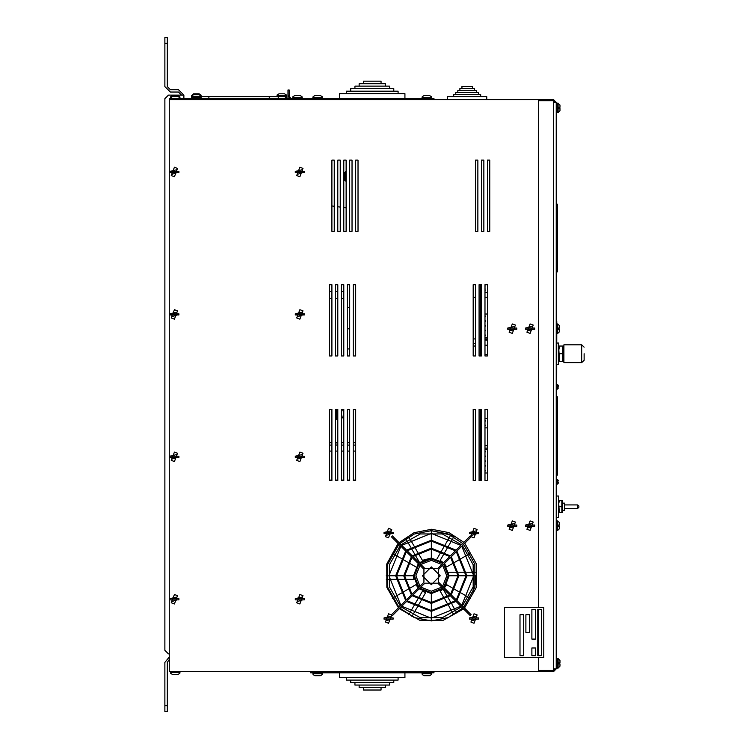 <?xml version="1.0" encoding="UTF-8"?>
<svg xmlns="http://www.w3.org/2000/svg" width="749" height="749" viewBox="0 0 749 749"><rect width="100%" height="100%" fill="white"/><g stroke="black" fill="none" stroke-linecap="round" stroke-linejoin="round"><path stroke-width="1.12" d="M557.162 112.659L557.162 103.165L558.108 103.165L558.108 112.659L556.207 112.659L556.207 321.527L556.807 321.527L556.207 660.365M558.211 386.512L558.211 385.379L558.211 386.512L558.211 385.379L558.211 386.512L557.64 386.512L558.211 387.879M558.211 482.047L558.211 483.171L558.211 482.047L558.211 483.171L558.211 482.047L557.64 482.047L558.211 480.68M562.452 503.113L564.662 503.113L564.662 510.228L562.452 510.228M578.902 506.67L578.902 506.081L578.902 506.67M562.368 512.588L562.368 500.716L561.844 500.716L561.844 512.588L562.368 512.588L558.745 512.588L559.278 512.588L558.745 503.684L559.278 500.716L558.745 500.716L562.368 500.716M556.807 517.353L558.67 517.353L558.67 495.988L556.807 495.988M581.73 362.619L581.73 344.821L563.922 344.821L563.922 362.619L581.73 362.619L584.098 360.25L584.098 353.715M558.82 361.439L558.82 346.01L559.512 346.01L558.82 349.867L559.512 361.439L558.82 361.439L562.649 361.308M563.304 361.439L563.304 346.01L562.611 346.01L562.611 361.439M556.807 364.417L558.679 364.417L558.679 343.051L556.807 343.051M556.853 270.061L556.853 271.84L556.853 270.061L557.453 270.061L557.453 271.84L556.264 271.84L556.264 270.061L556.853 270.061L556.853 204.196L556.853 270.061M556.264 270.061L556.264 204.196L557.453 204.196L557.453 270.061M481.438 354.492L480.296 354.492L480.296 355.953M480.278 415.264L480.278 418.401M480.343 442.743L480.343 436.021L480.343 444.522L481.438 445.702M480.334 478.789L480.334 480.558L480.334 478.789M481.438 345.205L480.278 345.205L480.296 354.698M555.028 102.332L553.483 100.787L538.409 100.787L538.409 607.608L538.409 99.598L553.483 99.598L556.207 102.332L553.483 102.332L553.483 670.449L555.028 668.904L553.483 668.904L556.207 668.904L556.207 668.08L557.162 668.08L557.162 658.577L556.207 658.577M310.545 99.598L310.545 98.409L433.971 98.409L433.971 99.598M433.971 671.638L433.971 672.827L310.545 672.827L310.545 671.638M303.401 99.598L303.401 98.409L169.311 98.409L169.311 671.638L538.409 671.638L538.409 657.453L538.409 670.449L553.483 670.449L553.483 671.638L538.409 671.638M200.732 95.629L201.06 96.63L286.511 96.63L286.352 95.872L286.511 97.585L285.322 97.585M179.779 97.651L178.009 96.518L172.439 96.518L170.678 97.651M200.863 95.872L199.103 94.739L193.532 94.739L191.725 95.872L191.566 97.585L201.06 97.585L201.06 96.63L191.566 96.63L191.856 95.685M194.431 94.739L193.532 94.739M179.779 96.705L178.009 95.563L172.439 95.563L170.678 96.705M302.034 96.705L300.274 95.563L294.703 95.563L292.934 96.705M200.863 94.926L199.103 93.784L193.532 93.784L191.566 95.685M194.431 93.784L193.532 93.784M278.974 93.784L284.545 93.784L278.974 93.784L277.214 94.926M286.315 94.926L284.545 93.784M295.612 95.563L294.703 95.563L295.612 95.563M381.082 83.682L381.082 81.192L363.434 81.192L363.434 83.682M385.323 86.182L385.323 83.682L359.192 83.682L359.192 86.182M389.574 88.672L389.574 86.182L354.942 86.182L354.942 88.672M393.815 91.172L393.815 88.672L350.701 88.672L350.701 91.172M398.065 93.662L398.065 91.172L346.45 91.172L346.45 93.662M339.615 98.409L339.615 93.662L404.891 93.662L404.891 98.409M322.21 96.705L320.45 95.563L314.88 95.563L313.11 96.705M431.396 96.705L429.636 95.563L424.065 95.563L422.296 96.705M315.788 95.563L314.88 95.563L315.788 95.563M472.507 88.541L472.507 86.519L461.899 86.519L461.899 88.541M474.548 90.563L474.548 88.541L459.849 88.541L459.849 90.563M476.598 92.586L476.598 90.563L457.808 90.563L457.808 92.586M478.639 94.608L478.639 92.586L455.757 92.586L455.757 94.608M480.689 96.621L480.689 94.608L453.716 94.608L453.716 96.621M447.621 99.589L486.784 99.589L486.784 96.621L447.621 96.621L447.621 99.589M363.434 687.554L363.434 690.044L381.082 690.044L381.082 687.554M359.192 685.054L359.192 687.554L385.323 687.554L385.323 685.054M354.942 682.564L354.942 685.054L389.574 685.054L389.574 682.564M350.701 680.064L350.701 682.564L393.815 682.564L393.815 680.064M346.45 677.573L346.45 680.064L398.065 680.064L398.065 677.573M404.891 672.827L404.891 677.573L339.615 677.573L339.615 672.827M422.296 674.531L424.065 675.673L429.636 675.673L431.396 674.531M313.11 674.531L314.88 675.673L320.45 675.673L322.21 674.531M319.542 675.673L314.795 675.673M428.728 675.673L429.636 675.673M559.653 329.242L559.653 331.498L559.653 329.242L559.653 331.498L559.653 329.242L558.511 329.242L558.511 328.062L559.653 328.062L559.653 325.806L559.653 328.062M559.653 526.257L559.653 528.513L559.653 526.257L559.653 528.513L559.653 526.257L558.511 526.257L558.511 525.068L559.653 525.068L559.653 523.523M556.207 104.944L556.207 103.165L557.162 103.165M560.009 108.502L560.009 110.758L560.009 108.502L558.866 108.502L558.866 107.313L560.009 107.313L560.009 105.057L560.009 107.313M560.009 663.923L560.009 666.179L560.009 663.923L558.866 663.923L558.866 662.734L560.009 662.734L560.009 660.478L560.009 662.734M172.429 674.484L178.009 674.484L179.779 673.342M170.678 673.342L172.439 674.484M177.101 674.484L178.009 674.484M169.311 657.06L164.902 662.416L164.902 711.55L167.27 711.55L167.27 662.416L169.311 659.513M164.902 37.45L164.902 43.386L167.27 43.386L167.27 37.45L164.902 37.45M169.311 653.868L168.459 653.868L164.902 650.31L164.902 98.69L168.459 95.132L183.889 95.132L178.431 89.665L170.36 89.665L167.27 86.584L167.27 43.386M336.413 409.357L336.413 419.599L337.368 418.644L337.368 409.357M335.468 409.357L335.468 480.558L337.836 480.558L337.836 409.357L335.468 409.357L335.468 480.558L337.836 480.558L337.836 409.357L335.468 409.357L335.468 442.743L337.836 442.743M341.404 442.743L343.772 442.743M347.33 442.743L349.708 442.743M353.266 442.743L355.644 442.743M335.88 442.743L335.88 445.112L337.836 445.112M341.404 445.112L343.772 445.112M347.33 445.112L349.708 445.112M353.266 445.112L355.644 445.112M346.15 181.052L345.673 181.052L345.673 171.558L346.15 171.558M345.673 171.558L344.484 172.747L344.484 179.863L345.673 181.052M481.438 341.563L481.438 340.973M556.807 484.126L557.256 479.379L558.211 480.324L557.359 479.379M556.807 389.18L557.256 384.434L558.183 385.164M564.662 504.892L577.713 504.892L577.713 508.449L578.902 507.26M179.816 96.705L179.648 97.407M286.511 96.63L286.352 94.926L286.511 95.685L277.018 95.685L277.018 96.63M302.081 96.705L302.24 97.464L302.081 96.705L302.24 97.464L292.737 97.464L292.737 98.409M322.407 98.409L322.257 96.705L322.407 97.464L312.913 97.464L312.913 99.598M431.593 99.598L431.433 96.705L431.593 97.464L422.099 97.464L422.099 98.409M312.913 671.638L313.073 674.531L312.913 673.772L322.407 673.772L322.407 672.827M422.258 674.531L422.099 673.772L422.258 674.531L422.099 673.772L431.593 673.772L431.593 671.638M556.807 333.399L557.752 333.399L557.752 323.905L559.653 325.806L557.752 323.905L556.807 323.905M556.807 530.404L557.752 530.404L557.752 520.911L559.653 522.811L557.752 520.911L556.807 520.911M560.009 666.179L558.108 668.08L558.108 658.577L557.162 658.577M170.482 671.638L170.641 673.342L170.482 672.583L179.975 672.583L179.975 671.638M355.644 451.048L353.266 451.048M349.708 451.048L347.33 451.048M343.772 451.048L341.404 451.048M337.836 451.048L335.468 451.048M331.91 451.048L329.532 451.048M480.259 343.641L480.727 338.894L481.438 339.222L480.867 338.904M431.302 566.899L422.399 575.803L431.302 584.707L440.197 575.803L431.302 566.899M398.131 543.531L386.765 563.997L386.868 587.422L398.431 607.785M399.32 608.675L419.683 620.228L443.099 620.341L463.575 608.965M464.474 608.085L476.289 587.553L476.392 563.866L464.764 543.222M398.964 544.364L387.682 564.334L387.682 587.272L398.964 607.242M463.631 607.242L474.913 587.272L474.913 564.334L463.631 544.364M471.14 614.751L462.376 605.988L473.199 586.813L473.199 564.793L462.376 545.618L471.14 536.846M470.25 535.956L461.478 544.729L442.313 533.906L420.292 533.906L401.118 544.729L392.345 535.956M391.455 536.846L400.228 545.618L389.405 564.793L389.405 586.813L400.228 605.988L391.455 614.751M392.345 615.641L401.118 606.877L420.292 617.7L442.313 617.7L461.478 606.877L470.25 615.641M463.874 542.332L449.016 532.623L431.593 529.225L413.982 532.708L399.02 542.632M443.436 588.826L431.302 593.601L419.168 588.826L412.868 595.127L431.302 602.505L449.728 595.127L443.436 588.826L431.302 593.601L419.168 588.826M419.168 562.78L431.302 558.005L443.436 562.78L449.728 556.479L431.302 549.101L412.868 556.479L419.168 562.78L431.302 558.005L443.436 562.78L440.197 560.383L444.653 552.678M462.742 543.474L448.267 534.018L431.302 530.704L414.328 534.018L399.863 543.474M399.863 608.132L414.328 617.588L431.302 620.902L448.267 617.588L462.742 608.132M400.855 546.246L388.871 575.803L400.855 605.351L405.686 600.529L395.697 575.803L405.686 551.077L400.855 546.246M406.314 551.704L396.586 575.803L406.314 599.902L411.351 594.865L403.711 575.803L411.351 556.741L406.314 551.704M411.978 557.368L404.6 575.803L411.978 594.238L418.279 587.937L413.495 575.803L418.279 563.669L411.978 557.368M418.906 564.297L414.384 575.803L418.906 587.31L423.943 582.263L423.943 569.343L418.906 564.297M419.796 588.199L431.302 592.712L442.809 588.199L437.762 583.153L424.833 583.153L419.796 588.199M407.203 600.792L431.302 610.519L455.401 600.792L450.364 595.755L431.302 603.394L412.24 595.755L407.203 600.792M401.745 606.241L431.302 618.234L460.85 606.241L456.029 601.419L431.302 611.409L406.576 601.419L401.745 606.241M460.85 545.356L431.302 533.372L401.745 545.356L406.576 550.187L431.302 540.198L456.029 550.187L460.85 545.356M455.401 550.815L431.302 541.087L407.203 550.815L412.24 555.852L431.302 548.212L450.364 555.852L455.401 550.815M442.809 563.407L431.302 558.894L419.796 563.407L424.833 568.444L437.762 568.444L442.809 563.407M461.74 605.351L473.724 575.803L461.74 546.246L456.918 551.077L466.908 575.803L456.918 600.529L461.74 605.351M456.291 599.902L466.009 575.803L456.291 551.704L451.254 556.741L458.894 575.803L451.254 594.865L456.291 599.902M450.617 594.238L458.004 575.803L450.617 557.368L444.326 563.669L449.1 575.803L444.326 587.937L450.617 594.238M443.698 587.31L448.211 575.803L443.698 564.297L438.652 569.343L438.652 582.263L443.698 587.31M441.751 587.15L431.302 591.233L420.844 587.15M419.955 586.261L415.873 575.803L419.955 565.345M420.844 564.456L431.302 560.374L441.751 564.456M556.807 396.848L557.396 396.848L557.396 475.175L556.807 475.175M558.763 503.113L559.157 501.09M561.844 506.652L559.278 506.652M558.848 349.137L559.063 347.63M559.269 360.644L559.147 360.175M562.611 353.725L559.512 353.725M559.512 346.01L562.611 346.01M562.761 360.943L562.92 360.391M504.573 657.453L543.737 657.453L543.737 607.608L504.573 607.608L504.573 657.453M525.929 614.732L525.929 632.531L529.496 632.531L529.496 614.732L525.929 614.732M541.358 609.396L537.801 609.396L537.801 655.675L541.358 655.675L541.358 609.396M523.56 614.732L520.003 614.732L520.003 655.675L523.56 655.675L523.56 614.732M535.423 647.96L531.865 647.96L531.865 655.675L535.423 655.675L535.423 647.96M531.865 609.396L531.865 639.066L535.423 639.066L535.423 609.396L531.865 609.396M556.338 656.452L556.338 647.857M556.338 633.682L556.46 647.857M331.91 216.058L331.91 231.338L334.279 231.338L334.279 160.127L331.91 160.127L331.91 231.338L334.279 231.338L334.279 160.127L331.91 160.127L331.91 231.338M349.708 160.127L349.708 231.338L352.077 231.338L352.077 160.127L349.708 160.127L349.708 231.338L352.077 231.338L352.077 160.127L349.708 160.127L349.708 231.338M347.33 328.83L349.708 328.83L349.708 284.742L349.708 307.464L347.33 307.464M485.006 338.913L487.374 338.913L485.006 338.904M480.259 284.742L480.259 355.953M480.259 409.357L480.259 480.558M473.134 297.362L475.512 297.362M473.134 346.019L475.512 346.019M480.259 415.264L481.438 415.264M485.006 409.357L485.006 480.558L487.374 480.558L487.374 409.357L485.006 409.357L485.006 480.558L487.374 480.558L487.374 409.357L485.006 409.357L485.006 415.264M485.034 291.08L485.006 286.062M480.287 292.269L481.438 292.269L480.287 292.269L480.296 285.144M480.287 289.348L480.287 284.742L480.296 285.753L481.438 285.753L480.296 285.753M485.006 284.742L485.006 355.953L487.374 355.953L487.374 284.742L485.006 284.742L485.006 355.953L487.374 355.953L487.374 284.742L485.024 284.742L485.034 286.268M487.374 337.705L485.006 337.705M481.438 337.705L480.259 337.705M480.259 313.971L481.438 313.971M485.006 313.971L487.374 313.971M485.006 316.939L485.595 316.34L485.006 315.741L485.595 316.331L485.006 316.93M485.006 321.686L485.595 321.087L485.006 320.488L485.595 321.078L485.006 321.677M485.006 326.433L485.595 325.834L485.006 325.235L485.595 325.824L485.006 326.424M485.006 331.18L485.595 330.581L485.006 329.981L485.595 330.571L485.006 331.17M485.006 335.927L485.595 335.337L485.006 334.728L485.595 335.318L485.006 335.917M487.374 473.003L485.006 473.003L487.374 473.003M481.438 473.003L480.259 473.003L481.438 473.003M480.259 449.269L481.438 449.269M485.006 449.269L487.374 449.269M485.006 452.227L485.595 451.638L485.006 451.038L485.595 451.628L485.006 452.218M485.006 456.974L485.595 456.384L485.006 455.785L485.595 456.375L485.006 456.965M485.006 461.73L485.595 461.131L485.006 460.532L485.595 461.122L485.006 461.712M485.006 466.477L485.595 465.878L485.006 465.279L485.595 465.869L485.006 466.468M485.006 471.224L485.595 470.625L485.006 470.026L485.595 470.615L485.006 471.215M480.259 427.904L481.438 427.904L480.259 427.894M485.006 427.904L487.374 427.904L485.006 427.894M480.259 418.401L481.438 418.401M485.006 418.401L487.374 418.401M485.006 426.115L485.595 425.526L485.006 424.908L485.595 425.498L485.006 426.087M485.006 421.369L485.595 420.779L485.006 420.161L485.595 420.751L485.006 421.341M480.259 297.362L481.438 297.362M485.006 297.362L487.374 297.362M485.006 340.083L487.374 340.083M480.259 436.021L481.438 436.021M480.259 448.876L481.438 448.876M480.259 478.789L481.438 478.789M480.259 292.616L481.438 292.616M485.006 292.616L487.374 292.616M340.215 160.127L337.836 160.127L337.836 231.338L340.215 231.338L340.215 160.127L337.836 160.127L337.836 231.338L340.215 231.338L340.215 160.127M343.772 160.127L343.772 231.338L346.15 231.338L346.15 160.127L343.772 160.127L343.772 231.338L346.15 231.338L346.15 160.127L343.772 160.127M358.013 231.338L358.013 160.127L355.644 160.127L355.644 231.338L358.013 231.338L358.013 160.127L355.644 160.127L355.644 231.338L358.013 231.338M331.91 284.742L329.532 284.742L329.532 355.953L331.91 355.953L331.91 284.742L329.532 284.742L329.532 355.953L331.91 355.953L331.91 284.742M337.836 355.953L337.836 284.742L335.468 284.742L335.468 355.953L337.836 355.953L337.836 284.742L335.468 284.742L335.468 355.953L337.836 355.953M343.772 284.742L341.404 284.742L341.404 355.953L343.772 355.953L343.772 284.742L341.404 284.742L341.404 355.953L343.772 355.953L343.772 284.742M349.708 284.742L347.33 284.742L347.33 355.953L349.708 355.953L349.708 284.742L347.33 284.742L347.33 355.953L349.708 355.953M355.644 355.953L355.644 284.742L353.266 284.742L353.266 355.953L355.644 355.953L355.644 284.742L353.266 284.742L353.266 355.953L355.644 355.953M331.91 409.357L329.532 409.357L329.532 480.558L331.91 480.558L331.91 409.357L329.532 409.357L329.532 480.558L331.91 480.558L331.91 409.357M343.772 409.357L341.404 409.357L341.404 480.558L343.772 480.558L343.772 409.357L341.404 409.357L341.404 480.558L343.772 480.558L343.772 409.357M349.708 409.357L347.33 409.357L347.33 480.558L349.708 480.558L349.708 409.357L347.33 409.357L347.33 480.558L349.708 480.558L349.708 409.357M355.644 409.357L353.266 409.357L353.266 480.558L355.644 480.558L355.644 409.357L353.266 409.357L353.266 480.558L355.644 480.558L355.644 409.357M483.817 160.127L481.438 160.127L481.438 231.338L483.817 231.338L483.817 160.127L481.438 160.127L481.438 231.338L483.817 231.338L483.817 160.127M489.752 160.127L487.374 160.127L487.374 231.338L489.752 231.338L489.752 160.127L487.374 160.127L487.374 231.338L489.752 231.338L489.752 160.127M479.07 284.742L479.07 355.953L481.438 355.953L481.438 284.742L479.07 284.742L479.07 355.953L481.438 355.953L481.438 284.742L479.07 284.742M481.438 480.558L481.438 409.357L479.07 409.357L479.07 480.558L481.438 480.558L481.438 409.357L479.07 409.357L479.07 480.558L481.438 480.558M475.512 231.338L477.881 231.338L477.881 160.127L475.512 160.127L475.512 231.338L477.881 231.338L477.881 160.127L475.512 160.127L475.512 231.338M475.512 355.953L475.512 284.742L473.134 284.742L473.134 355.953L475.512 355.953L475.512 284.742L473.134 284.742L473.134 355.953L475.512 355.953M473.134 480.558L475.512 480.558L475.512 409.357L473.134 409.357L473.134 480.558L475.512 480.558L475.512 409.357L473.134 409.357L473.134 480.558M473.134 575.803L473.134 582.872M473.134 587.038L473.134 592.646M475.512 584.716L475.512 575.803M538.409 99.598L169.311 99.598M538.409 655.675L538.409 609.396L538.409 655.675M556.207 668.904L556.207 102.332L556.207 668.904L553.483 671.638M553.483 99.598L553.483 102.332M208.859 98.409L208.859 96.63M269.219 98.409L269.219 96.63M454.428 562.452L446.713 566.899L444.326 563.669L449.1 575.803L444.326 587.937L446.713 584.707L454.428 589.154M449.1 575.803L458.004 575.803M431.302 549.101L431.302 558.005L422.399 560.383L417.951 552.678M408.177 589.154L415.882 584.707L418.279 587.937M404.6 575.803L413.495 575.803L413.86 579.361L404.834 579.361M417.951 598.928L422.399 591.223L425.666 592.684L421.153 600.501M444.653 598.928L440.197 591.223L443.108 589.126L447.612 596.944M452.958 538.288L453.847 536.743L450.692 535.086L431.302 530.704L431.302 532.483M409.637 538.288L408.748 536.743L405.733 538.653L406.632 540.198M408.748 614.854L409.637 613.319M410.087 612.542L413.495 606.634M413.944 605.866L417.502 599.696M386.203 575.803L387.982 575.803M388.871 575.803L395.697 575.803M396.586 575.803L403.711 575.803M410.087 539.055L413.495 544.972M413.944 545.74L417.502 551.91M452.518 539.055L449.1 544.972M448.66 545.74L445.093 551.91M476.401 575.803L474.613 575.803M473.724 575.803L466.908 575.803M466.009 575.803L458.894 575.803M453.847 614.854L452.958 613.319M452.518 612.542L449.1 606.634M448.66 605.866L445.093 599.696M448.745 572.245L457.761 572.245M458.66 572.245L465.831 572.245M466.721 572.245L473.574 572.245M474.473 572.245L476.261 572.245M470.353 553.249L468.818 554.148M468.041 554.588L462.133 558.005M461.365 558.445L455.195 562.003M436.939 558.913L441.451 551.105M441.901 550.328L445.486 544.12M445.927 543.343L449.353 537.408M449.803 536.63L450.692 535.086M431.302 533.372L431.302 540.198M431.302 541.087L431.302 548.212M419.496 562.48L414.983 554.663M414.534 553.886L410.948 547.678M410.508 546.901L407.082 540.965M392.242 553.249L393.787 554.148M394.554 554.588L400.462 558.005M401.239 558.445L407.4 562.003M408.177 562.452L415.882 566.899M403.936 579.361L396.773 579.361M395.875 579.361L389.021 579.361M388.132 579.361L386.344 579.361M392.242 598.348L393.787 597.459M394.554 597.019L400.462 593.601M401.239 593.161L407.4 589.603M420.704 601.278L417.118 607.486M416.669 608.263L413.242 614.199M412.802 614.966L411.903 616.521M431.302 620.902L431.302 619.123M431.302 618.234L431.302 611.409M431.302 610.519L431.302 603.394M431.302 602.505L431.302 593.601M448.061 597.721L451.647 603.928M452.096 604.705L455.523 610.632M455.972 611.409L456.862 612.954M470.353 598.348L468.818 597.459M468.041 597.019L462.133 593.601M461.365 593.161L455.195 589.603M469.473 533.672L478.574 533.672L478.574 532.483L469.473 532.483L469.473 533.672M474.023 537.829L470.896 536.649L474.023 528.326L477.16 529.515L474.023 537.829M476.813 532.483L475.905 530.938L469.473 532.483M384.022 533.672L393.122 533.672L393.122 532.483L384.022 532.483L384.022 533.672M388.572 537.829L385.445 536.649L388.572 528.326L391.708 529.515L388.572 537.829M391.362 532.483L390.454 530.938L384.022 532.483M384.022 619.123L393.122 619.123L393.122 617.934L384.022 617.934L384.022 619.123M388.572 623.271L385.445 622.091L388.572 613.777L391.708 614.957L388.572 623.271M391.362 617.934L390.454 616.39L384.022 617.934M469.473 619.123L478.574 619.123L478.574 617.934L469.473 617.934L469.473 619.123M474.023 623.271L470.896 622.091L474.023 613.777L477.16 614.957L474.023 623.271M476.813 617.934L475.905 616.39L469.473 617.934M507.747 526.257L516.847 526.257L516.847 525.068L507.747 525.068L507.747 526.257M512.297 530.404L509.17 529.225L512.297 520.911L515.434 522.09L512.297 530.404M515.087 525.068L514.179 523.523L507.747 525.068M525.555 526.257L534.655 526.257L534.655 525.068L525.555 525.068L525.555 526.257M530.105 530.404L526.968 529.225L530.105 520.911L533.232 522.09L530.105 530.404M532.885 525.068L531.977 523.523L525.555 525.068M507.747 329.242L516.847 329.242L516.847 328.062L507.747 328.062L507.747 329.242M512.297 333.399L509.17 332.219L512.297 323.905L515.434 325.085L512.297 333.399M515.087 328.062L514.179 326.508L507.747 328.062M525.555 329.242L534.655 329.242L534.655 328.062L525.555 328.062L525.555 329.242M530.105 333.399L526.968 332.219L530.105 323.905L533.232 325.085L530.105 333.399M532.885 328.062L531.977 326.508L525.555 328.062M169.845 457.424L178.945 457.424L178.945 456.235L169.845 456.235L169.845 457.424M174.395 461.571L171.259 460.392L174.395 452.078L177.522 453.257L174.395 461.571M177.176 456.235L176.277 454.69L169.845 456.235M169.845 599.837L178.945 599.837L178.945 598.648L169.845 598.648L169.845 599.837M174.395 603.984L171.259 602.805L174.395 594.491L177.522 595.67L174.395 603.984M177.176 598.648L176.277 597.103L169.845 598.648M169.845 172.588L178.945 172.588L178.945 171.399L169.845 171.399L169.845 172.588M174.395 176.745L171.259 175.566L174.395 167.252L177.522 168.431L174.395 176.745M177.176 171.399L176.277 169.854L169.845 171.399M295.312 457.424L304.412 457.424L304.412 456.235L295.312 456.235L295.312 457.424M299.862 461.571L296.726 460.392L299.862 452.078L302.999 453.257L299.862 461.571M302.652 456.235L301.744 454.69L295.312 456.235M295.312 599.837L304.412 599.837L304.412 598.648L295.312 598.648L295.312 599.837M299.862 603.984L296.726 602.805L299.862 594.491L302.999 595.67L299.862 603.984M302.652 598.648L301.744 597.103L295.312 598.648M169.845 315.001L178.945 315.001L178.945 313.822L169.845 313.822L169.845 315.001M174.395 319.158L171.259 317.979L174.395 309.665L177.522 310.844L174.395 319.158M177.176 313.822L176.277 312.267L169.845 313.822M295.312 315.001L304.412 315.001L304.412 313.822L295.312 313.822L295.312 315.001M299.862 319.158L296.726 317.979L299.862 309.665L302.999 310.844L299.862 319.158M302.652 313.822L301.744 312.267L295.312 313.822M295.312 172.588L304.412 172.588L304.412 171.399L295.312 171.399L295.312 172.588M299.862 176.745L296.726 175.566L299.862 167.252L302.999 168.431L299.862 176.745M302.652 171.399L301.744 169.854L295.312 171.399M181.511 95.132L178.431 92.043L170.36 92.043L164.902 86.584L164.902 43.386M183.889 95.132L183.889 98.409M164.902 711.55L167.27 711.55M178.431 95.61L178.431 95.132L168.459 95.132M164.902 98.69L164.902 214.28M164.902 534.72L164.902 650.31M289.18 97.342L289.18 89.964L287.991 89.964L287.991 95.844L289.18 95.844L290.724 98.269L292.737 98.269M289.797 97.276L290.181 97.716M290.518 98.063L287.991 95.844L287.991 98.409M302.24 98.269L312.913 98.269M329.532 298.542L331.91 298.542M335.468 298.542L337.836 298.542M341.404 298.542L343.772 298.542M343.772 291.436L341.404 291.436M329.532 291.576L331.91 291.576M335.468 291.576L337.836 291.576M341.404 291.576L343.772 291.576M347.33 348.94L349.708 348.94M343.772 417.315L342.799 417.82L343.482 413.963L343.023 409.357M343.388 412.559L343.463 413.298M343.482 413.963L343.314 415.826M342.799 417.82L341.404 417.82M343.005 409.441L342.864 409.9M337.836 417.82L337.368 417.82M342.799 410.106L341.404 410.106M337.836 410.106L337.368 410.106M329.532 442.743L331.91 442.743M331.91 445.112L329.532 445.112M329.532 480.128L331.91 480.128M335.468 480.128L337.836 480.128M341.404 480.128L343.772 480.128M347.33 480.128L349.708 480.128M353.266 480.128L355.644 480.128M556.207 526.847L556.807 526.847M556.207 327.463L556.807 327.463M556.264 209.533L557.453 209.533M171.69 98.409L171.69 99.598M301.023 98.409L301.023 99.598M442.65 565.345L446.732 575.803L442.65 586.261M476.813 533.672L472.142 535.217L471.243 533.672M391.362 533.672L386.699 535.217L385.791 533.672M391.362 619.123L386.699 620.668L385.791 619.123M476.813 619.123L472.142 620.668L471.243 619.123M515.087 526.257L510.415 527.802L509.517 526.257M532.885 526.257L528.223 527.802L527.315 526.257M515.087 329.242L510.415 330.796L509.517 329.242M532.885 329.242L528.223 330.796L527.315 329.242M177.176 457.424L172.513 458.968L171.605 457.424M177.176 599.837L172.513 601.381L171.605 599.837M177.176 172.588L172.513 174.133L171.605 172.588M302.652 457.424L297.98 458.968L297.072 457.424M302.652 599.837L297.98 601.381L297.072 599.837M177.176 315.001L172.513 316.555L171.605 315.001M302.652 315.001L297.98 316.555L297.072 315.001M302.652 172.588L297.98 174.133L297.072 172.588M164.902 705.614L167.27 705.614M557.256 389.18L558.211 388.225L557.256 389.18M558.202 385.304L556.807 384.434M557.256 484.126L558.211 483.171M557.359 484.116L558.202 483.274M564.662 508.449L577.713 508.449M577.713 504.892L578.902 506.081M563.435 356.683L563.922 356.683M563.435 350.757L563.922 350.757M581.73 344.821L584.098 347.19M346.15 207.876L343.772 207.557M340.215 207.08L337.836 206.771M334.279 206.293L331.91 205.975M485.006 354.492L487.374 354.492M485.006 445.711L487.374 445.711M485.006 448.08L487.374 448.08M481.438 448.089L480.409 448.876M485.006 345.205L487.374 345.205M285.322 98.409L285.322 96.63M278.207 98.409L278.207 96.63M199.871 98.409L199.871 97.585M192.755 98.409L192.755 97.585M179.975 98.409L179.975 97.464M201.06 96.63L200.901 95.872M170.641 96.705L170.482 97.464M201.06 95.685L200.901 94.926M292.896 96.705L292.737 97.464M277.177 94.926L277.018 95.685M286.511 95.685L286.352 94.926M302.24 97.464L302.24 98.409M313.073 96.705L312.913 97.464M422.258 96.705L422.099 97.464M322.407 97.464L322.257 96.705M431.593 97.464L431.433 96.705M431.433 674.531L431.593 673.772M322.257 674.531L322.407 673.772M312.913 673.772L313.073 674.531M422.099 673.772L422.099 672.827M557.752 333.399L559.653 331.498L557.752 333.399M557.752 530.404L559.653 528.513L557.752 530.404M558.108 112.659L560.009 110.758M558.108 103.165L560.009 105.057M556.207 110.281L557.162 110.281M556.207 105.534L557.162 105.534M557.162 668.08L558.108 668.08M558.108 658.577L560.009 660.478M556.207 665.702L557.162 665.702M556.207 660.955L557.162 660.955M179.816 673.342L179.975 672.583M170.482 672.583L170.641 673.342M335.468 419.599L336.413 419.599M473.134 343.641L475.512 343.641M473.134 338.894L475.512 338.894M480.727 343.641L481.438 343.323M480.727 338.894L480.259 338.894"/></g></svg>
